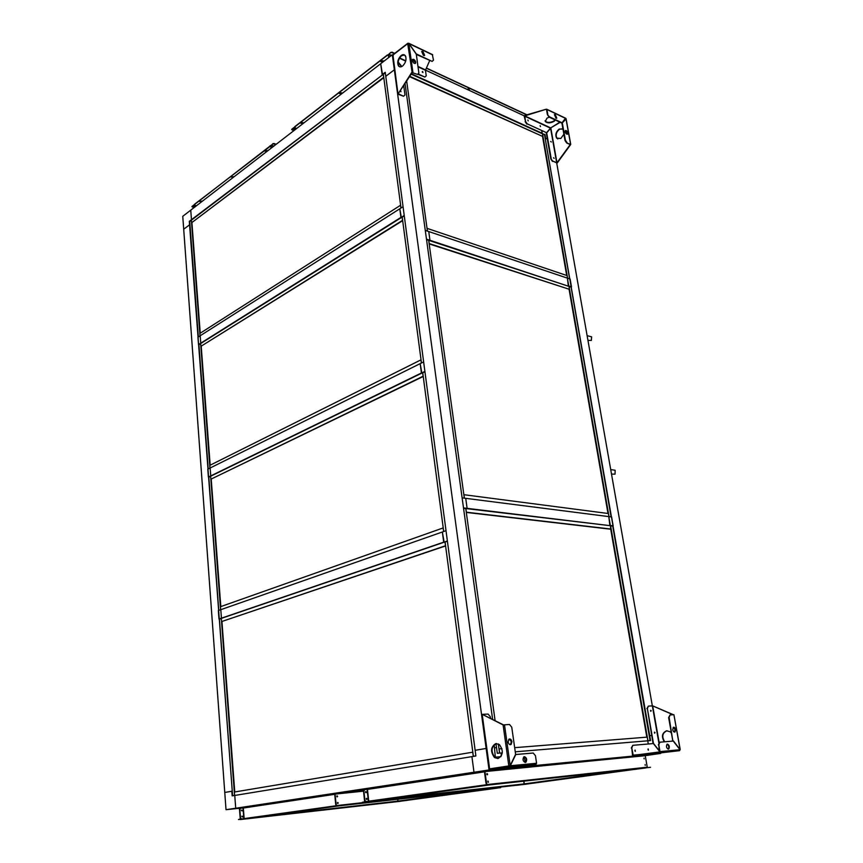 <?xml version="1.0" encoding="UTF-8"?>
<svg xmlns="http://www.w3.org/2000/svg" width="863" height="863" viewBox="0 0 863 863"><rect width="100%" height="100%" fill="white"/><g stroke="black" fill="none" stroke-linecap="round" stroke-linejoin="round"><path stroke-width="1.29" d="M191.457 219.687L382.568 74.844L380.702 63.711L382.136 74.65L385.232 72.298L475.135 750.303L486.139 748.448L475.135 750.303L475.88 755.977L234.758 795.449L235.718 808.232L234.758 795.449L232.169 795.869L231.823 791.252L224.768 792.45L232.276 791.209L189.569 224.801L183.7 229.245L226.02 809.699L473.981 772.245L471.921 756.624L473.981 772.245L489.051 769.969L394.348 69.795L385.761 76.3L394.348 69.795L392.309 54.757L190.745 210.162L191.457 219.687L189.31 221.327L189.569 224.801L183.7 229.245L182.751 216.322L190.745 210.162L191.457 219.687M515.254 751.813L647.735 740.81L648.286 743.992L647.735 740.81L650.583 740.573L649.731 735.654L651.565 735.503L649.731 735.654L545.179 138.414L547.315 138.954L545.578 138.166L544.941 134.542L541.867 133.571L541.845 130.971L542.255 133.323L411.435 73.797M425.459 70.097L524.326 115.879M556.721 163.096L652.342 705.902M405.081 83.776L492.622 719.343M495.966 743.626L496.516 747.638L494.596 747.79L496.516 747.638L497.293 753.302L501.025 753L501.414 755.783L501.025 753L502.288 752.892M648.437 755.19L660.713 753.421L489.051 769.969M496.117 769.667L503.194 768.609L496.117 769.667M360.367 789.915L341.683 792.719L363.442 790.346M242.169 807.552L235.718 808.232L242.169 807.552M480.626 771.598L473.981 772.245L480.626 771.598M442.352 531.996L220.788 609.688L221.424 618.188L220.788 609.688L218.339 610.551L218.975 619.03L443.69 542.169L442.352 531.996L444.154 542.212L447.368 540.918L446.009 530.702L442.352 531.996M219.72 619.051L218.975 619.03M550.54 128.015L556.678 162.816L557.293 162.924L570.745 144.445L566.678 142.967L570.238 144.606L556.969 162.773L550.864 128.145L546.301 133.118L550.821 158.986L552.87 161.165L556.678 162.816M392.945 55.049L392.309 54.757M237.444 808.48L226.02 809.699M399.796 208.792L200.194 335.761L200.745 343.172L200.194 335.761L197.951 337.185L198.501 344.574L400.928 217.4L399.796 208.792L401.371 217.552L404.197 215.351L403.053 206.721L399.796 208.792M199.04 344.693L198.501 344.574M348.523 791.695L345.405 792.342L348.523 791.695M429.957 240.281L568.35 286.203L567.401 278.134L568.76 285.987L571.5 286.894L570.13 279.051L428.749 231.554L429.957 240.281L428.749 231.554L425.276 230.389L426.484 239.137L429.957 240.281M467.12 508.361L609.893 525.643L608.803 516.613L610.346 525.502L613.151 525.837L611.608 516.969L465.729 498.339L467.12 508.361L465.729 498.339L462.115 497.875L463.507 507.929L467.12 508.361M612.45 526.052L613.151 525.837M420.184 363.636L210.13 468.005L210.734 475.923L210.13 468.005L207.8 469.159L208.382 477.066L421.414 372.989L420.184 363.636L421.867 373.086L424.876 371.295L423.636 361.921L420.184 363.636M208.986 477.142L208.382 477.066M358.005 790.271L363.355 789.742M385.308 72.87L383.355 74.358L400.993 208.026M400.917 208.08L400.54 205.265L199.903 333.409L200.087 335.836M200.238 333.194L191.942 222.891M200.022 335.869L191.403 220.324M191.338 220.302L189.731 221.532L198.35 336.937M191.586 222.783L383.657 77.303L383.258 74.315L191.392 220.184L191.586 222.783L383.798 77.713M404.262 215.858L402.201 217.152L421.457 363.01M421.371 363.053L420.95 359.86L209.817 465.362L210.022 468.059M210.173 465.179L201.23 346.43M209.957 468.091L200.669 343.711M200.615 343.701L198.932 344.758L208.21 468.954M200.874 346.354L402.536 220.335L402.104 217.098L200.658 343.571L200.874 346.354L402.665 220.669M473.366 756.279L475.88 755.902L473.366 756.279L445.081 542.029L447.412 541.23M473.28 756.398L472.73 752.191L234.369 792.029L234.628 795.47M234.768 791.964L221.942 621.597M221.262 618.523L219.429 619.149L232.611 795.718L234.563 795.395L221.327 618.523M234.563 795.395L232.611 795.718M221.564 621.587L445.481 545.761L444.974 541.932L221.316 618.393L221.564 621.587L445.599 545.923M542.6 136.775L566.678 275.47M569.656 278.889L544.564 134.876L542.547 133.959L567.606 278.199M567.53 278.177L567.088 275.61L427.023 228.328M427.099 228.285L427.498 231.133M427.412 231.101L406.689 81.251M409.591 76.699L542.946 136.559L542.471 133.841L411.198 74.164M409.817 76.332L542.946 136.559M590.206 336.462L591.597 336.829L591.36 340.432L587.951 340.389M613.388 469.99L615.136 470.249L615.039 474.154L611.511 474.1M569.116 289.536L607.984 513.463M611.112 516.915L571.101 287.196L569.051 286.527L609.019 516.646M608.944 516.635L608.404 513.528L463.852 494.693M463.938 494.661L464.423 498.167M464.337 498.156L428.684 240.356L426.549 239.644M429.181 243.927L569.472 289.353L568.965 286.397L428.641 240.335M428.76 240.27L429.213 243.549L569.472 289.353M610.713 529.181L646.819 737.164M647.93 740.702L650.066 740.53L612.719 526.085L610.616 525.837L647.93 740.702L650.066 740.53M501.953 748.685L499.008 748.922M647.876 740.799L647.239 737.131L514.672 747.671M499.105 748.911L499.677 753.108M497.282 753.205L499.569 753.011L498.318 743.938M495.092 720.605L465.772 508.544L463.55 508.275M499.569 753.011L497.293 753.248M466.3 512.417L610.648 529.202L610.529 525.718L465.589 508.523M465.847 508.426L466.365 512.201L611.101 529.062M424.93 371.716L422.741 372.784L443.701 531.522M443.604 531.554L443.129 527.94L220.443 606.721L220.669 609.731M220.82 606.592L211.23 479.256M220.604 609.753L210.648 476.376M210.583 476.365L208.824 477.217L218.771 610.4M210.863 479.213L423.107 376.225L422.643 372.708L210.637 476.236L210.863 479.213L423.237 376.484M267.206 150.626L267.001 151.198L264.801 151.068L267.206 150.626L264.768 150.831M233.495 176.688L231.144 177.044M201.866 201.101L199.58 201.413M270.982 145.75L194.412 204.358L194.704 205.221L196.462 205.75M270.065 145.804L270.96 145.534L271.219 148.123L271.014 146.02M270.087 146.02L194.434 204.563M196.279 205.89L194.035 205.523L194.013 207.638M193.895 206.009L193.895 207.735L193.636 205.114L191.953 206.742L193.733 207.433M271.068 148.231L270.896 146.505M192.093 206.376L193.549 205.318L193.765 207.832M271.37 148.005L271.111 145.426L273.571 146.3M276.074 144.38L272.816 143.905L271.111 145.426M272.816 143.905L270.96 145.534M276.257 144.229L274.272 143.733M272.794 143.69L274.251 143.506M383.377 60.928L380.68 61.305M381.025 60.777L383.345 60.863L383.053 61.694L380.745 61.607L381.025 60.777M341.942 92.934L339.342 93.236M339.644 92.783L341.921 92.891L341.662 93.625L339.386 93.506L339.644 92.783M303.345 122.751L300.82 122.978M301.09 122.589L303.323 122.719L303.096 123.366L300.863 123.236L301.09 122.589M388.523 54.93L387.368 55.005L294.693 126.732L294.531 127.487L296.71 128.458M387.368 55.005L388.49 54.693M387.401 55.243L294.725 126.958M296.516 128.619L294.218 128.069L294.272 130.345M294.089 128.587L294.121 130.464L293.776 127.659L291.694 129.677L293.873 130.647M293.938 128.706L294.207 128.091M394.585 53.452L390.734 52.395L388.479 54.617L388.857 57.422L388.533 55.156M388.717 55.005L388.609 55.545M388.674 57.562L388.426 55.685M293.69 127.961L293.959 130.583M293.539 127.875L291.877 129.159M469.558 88.975L468.134 89.86M467.045 89.353L469.235 88.673L468.512 90.032M389.04 57.271L388.674 54.477L391.176 55.631M390.766 52.632L388.674 54.477M526.948 114.779L426.408 68.037M394.758 53.312L392.385 52.438M390.734 52.395L392.352 52.201M526.689 114.865L426.333 68.209M489.429 789.192L487.293 789.451L489.429 789.192M446.958 794.963L444.866 795.211L446.958 794.963M407.217 800.357L405.168 800.605L407.217 800.357M398.296 801.522L497.196 788.135L397.972 801.166M337.163 796.927L337.023 795.815L337.163 796.927M336.937 795.88L337.066 796.894M337.811 803.539L337.681 802.428L337.811 803.539M337.595 802.493L337.713 803.507M241.349 810.519L242.169 810.433L241.349 810.519M241.554 810.023L241.953 810.94M241.813 816.592L242.643 816.506L241.813 816.592M242.028 816.085L242.417 817.013M247.8 818.534L250.238 818.243L247.8 818.534M286.667 813.119L289.159 812.817L286.667 813.119M328.576 807.283L331.122 806.97L328.576 807.283M248.296 806.991L247.681 807.067L248.296 806.991M328.792 794.888L328.156 794.963L328.792 794.888M287.034 801.166L286.408 801.242L287.034 801.166M334.887 794.036L240.669 808.264L239.838 809.516L240.475 817.919L241.489 818.976L240.475 817.919M240.292 808.113L243.086 807.833M334.898 793.895L240.464 807.8M333.765 793.744L335.071 793.572M333.787 794.046L240.486 808.081M339.202 805.859L241.155 819.451L336.095 805.923M339.116 805.891L335.006 806.376M241.155 819.451L334.973 806.064M335.977 805.233L334.93 794.575M335.718 804.499L334.822 795.352M241.327 818.998L244.143 818.599L243.334 808.038L334.909 794.294M239.838 809.516L240.324 817.941M239.687 809.537L240.604 808.275M243.01 808.016L243.83 818.707L241.489 818.976M391.036 802.407L393.01 802.159L391.036 802.407M322.956 810.184L324.995 809.915L322.956 810.184M247.347 818.814L249.45 818.534L247.347 818.814M240.205 808.383L237.616 808.232L239.45 808.469L240.248 819.052L238.468 819.537L241.014 818.965M239.601 808.448L240.41 819.03M237.638 808.512L239.418 808.351M400.4 801.285L238.468 819.537M338.264 802.924L337.422 803.022L338.264 802.924M337.606 796.312L336.764 796.398L337.606 796.312M348.08 804.801L345.707 805.114L348.08 804.801M424.876 796.182L422.579 796.484L424.876 796.182M493.334 788.491L491.123 788.782L493.334 788.491M345.664 792.698L346.246 792.622L345.664 792.698M498.07 787.412L336.214 805.632L335.071 794.1L363.528 791.166M336.214 805.632L500.648 787.66L336.419 806.171L334.887 794.133L338.889 793.011L335.071 794.1M363.452 790.486L338.889 793.011M363.485 790.788L338.911 793.313M336.419 806.171L338.393 805.589M340.151 805.675L338.425 805.891M340.119 805.373L500.648 787.66M644.003 758.156L644.132 758.901M645.114 764.607L645.244 765.352M636.603 769.192L634.327 769.462L636.603 769.192M583.949 776.344L581.727 776.614L583.949 776.344M535.06 782.989L532.881 783.248L535.06 782.989M644.1 768.081L646.02 767.876M646.02 767.897L524.24 783.96M487.164 774.791L486.969 773.572L487.617 774.122L487.433 774.737L486.764 774.208L486.948 773.593L487.164 774.791M486.861 773.68L487.034 774.726M488.436 782.202L487.983 781.026L488.134 782.245M487.875 781.134L488.026 782.18M365.502 792.148L366.344 792.061L365.502 792.148M365.847 792.666L365.75 791.554L366.139 792.622M366.214 798.933L366.861 799.408L367.066 798.836L366.419 798.361L366.214 798.933M366.559 799.451L366.473 798.329L366.861 799.408M374.024 800.95L376.624 800.637L374.024 800.95M423.194 794.1L425.869 793.777L423.194 794.1M476.732 786.646L479.461 786.312L476.732 786.646M374.057 788.081L373.409 788.156L374.057 788.081M476.333 772.698L475.653 772.773L476.333 772.698M423.032 780.713L422.374 780.788L423.032 780.713M484.682 771.511L364.715 789.623L363.906 791.004L364.898 800.389L365.977 801.576L364.898 800.389M364.208 789.753L363.161 789.311L367.207 789.17M484.693 771.36L364.65 789.084M483.226 771.209L484.898 770.993M483.28 771.544L364.693 789.397M489.601 784.92L365.739 802.105L486.527 784.931M365.783 801.608L368.674 801.36M489.494 784.952L485.135 785.459M365.739 802.094L485.092 785.114M486.387 784.251L484.747 772.029M486.02 783.324L484.628 773M363.906 791.004L364.704 800.411M363.711 791.037L364.65 789.634M367.109 789.375L368.382 801.317L365.977 801.576M366.505 799.429L366.376 798.394M365.793 792.644L365.664 791.619M516.786 785.308L519.073 785.006L516.786 785.308M448.361 792.957L450.713 792.644L448.361 792.957M371.435 801.554L373.873 801.231L371.435 801.554M363.161 789.311L361.112 789.936L363.388 789.85L364.628 801.662L362.428 802.547L365.448 801.565M363.582 789.818L364.833 801.641M526.613 784.133L362.395 802.234M499.343 783.766L496.538 784.133L499.343 783.766M575.977 775.416L573.269 775.783L575.977 775.416M643.323 768.092L640.702 768.437L643.323 768.092M495.945 770.141L496.646 770.044L495.945 770.141M639.774 756.171L640.422 756.085L639.774 756.171M572.471 762.709L573.151 762.612L572.471 762.709M645.308 755.966L647.25 767.196L486.678 784.596L484.93 771.587L648.447 755.244L484.93 771.587M486.678 784.596L650.529 767.293L486.959 785.201L484.693 771.63L485.049 770.929L489.601 770.648M648.232 755.254L489.558 770.303M486.959 785.201L489.494 784.499M491.489 784.596L489.537 784.845M491.446 784.251L650.529 767.293M562.525 128.77L559.461 129.234C556.247 132.007 555.405 135.006 556.948 138.231L557.8 138.954M563.884 134.24L560.81 138.49L556.613 138.08C555.071 134.855 555.912 131.856 559.127 129.083L562.956 129.083M565.103 131.726L565.287 130.593C566.29 130.259 567.11 131.057 567.757 132.967L567.584 134.099C566.581 134.434 565.75 133.646 565.103 131.726M567.239 134.272L567.358 133.215L565.222 130.669M554.165 158.35L553.55 157.767L554.165 158.35M551.295 141.996L550.68 141.413L551.295 141.996M555.114 119.946L553.863 120.993C550.065 122.837 547.185 122.859 545.222 121.047L545.082 120.744M549.224 117.163L546.969 118.166L545.308 121.5C547.261 123.301 550.141 123.29 553.938 121.446L555.427 120.086M555.287 114.563L554.445 114.628L555.934 118.22L556.775 118.155L555.287 114.563M554.38 114.714L556.441 118.317M527.843 120.011L528.21 120.906L527.843 120.011M540.119 125.664L540.486 126.559L540.119 125.664M559.85 122.179L550.691 127.907L524.769 115.89L546.268 109.213L524.693 115.437L525.524 121.392L527.217 123.851L546.57 132.708L550.691 127.907L560.173 122.33M552.87 161.165L557.293 162.924M552.482 161.403L550.821 158.986M550.594 128.307L546.689 132.87L551.209 158.749M524.693 115.437L524.251 116.429L525.524 121.392M527.217 123.851L546.57 132.708M526.829 124.11L525.136 121.64M566.678 142.967L565.017 140.518L561.921 123.269L566.031 119.029M570.605 144.326L565.966 118.706L561.921 123.269M562.32 123.021L565.416 140.27L567.088 142.719M565.524 118.188L561.802 123.096L549.084 117.098L547.39 114.617L549.483 116.839L562.201 122.848M546.538 109.752L547.39 114.617M547.789 114.358L546.937 109.493L546.268 109.213M658.512 753.151L668.491 751.953L658.512 753.151M667.433 744.111C669.321 745.147 669.764 746.765 668.771 748.965L668.34 749.138C666.452 748.113 665.999 746.495 667.002 744.284L667.433 744.111M668.113 749.138L668.264 749.041C669.257 747.067 668.879 745.459 667.142 744.197M635.082 751.22L634.909 750.303M635.351 751.36L635.136 750.098L635.351 751.36M648.145 750.012L647.973 749.127M648.415 750.152L648.199 748.911L648.415 750.152M664.704 741.792C661.619 736.614 662.342 732.946 666.883 730.788L667.067 730.756M672.18 741.155L672.655 740.033M671.403 733.021L670.044 731.705L666.538 730.81C661.997 732.978 661.274 736.646 664.348 741.824M675.546 729.537C675.039 727.649 674.273 726.926 673.269 727.336L672.752 729.742C673.269 731.63 674.035 732.363 675.039 731.943L675.546 729.537M673.399 727.261L675.049 729.613L674.402 732.104M650.562 710.476L650.734 711.317M651.241 710.832L650.67 710.292L651.241 710.832M654.402 732.353L654.575 733.205M655.082 732.709L654.521 732.169L655.082 732.709M679.623 750.659L633.356 756.02L633.248 755.395L659.332 751.953L659.44 752.59L660.001 751.597L658.814 744.866L659.332 751.953M673.41 714.726L652.687 705.869L673.064 714.747M659.408 751.188L653.377 743.55L632.827 745.319L631.781 747.973L633.248 755.395M631.781 747.973L632.503 755.244L633.356 756.02L679.559 750.67L680.012 749.71L660.001 751.597M631.285 748.048L632.827 745.319M659.17 742.644L652.687 705.869L648.361 706.107L647.369 708.599L653.453 743.367L659.343 750.842M647.369 708.599L653.064 743.582M646.883 708.685L648.361 706.107M680.012 749.71L673.259 741.058L659.817 742.202L658.814 744.866M658.307 744.942L659.817 742.202M673.334 740.875L680.087 749.515L673.917 714.704L670.087 714.92L669.127 717.477L672.827 740.95L668.62 717.563L670.087 714.92M495.88 743.582L499.461 744.661C503.658 750.745 503.151 755.384 497.94 758.566L494.456 757.52C490.216 751.479 490.691 746.829 495.88 743.582M496.484 743.528L496.354 743.539C491.166 746.797 490.691 751.436 494.931 757.477L497.908 758.566M511.921 741.684L511.166 744.402C509.753 745.082 508.739 744.262 508.145 741.964L508.89 739.246C510.313 738.566 511.317 739.386 511.921 741.684M510.281 744.715L511.403 741.77L509.256 739.03M515.481 766.873L503.582 768.264L515.481 766.873M525.276 762.439L525.955 762.148C527.261 759.569 526.754 757.746 524.445 756.678L523.755 756.97C522.46 759.559 522.967 761.382 525.276 762.439M524.111 756.754C526.29 758.005 526.732 759.828 525.438 762.223L523.863 756.894M503.097 724.942L509.483 724.467L511.759 727.218L515.61 754.316L510.206 765.557L508.836 765.934L509.645 766.894L508.836 765.934L503.097 724.942L482.244 714.337L503.496 724.877M525.794 766.387L535.977 764.381L509.645 766.894L509.947 765.632M490.065 769.688L489.548 768.696M482.201 714.435L489.623 768.847L508.836 765.934M495.405 757.811L494.165 744.661M490.54 718.286L490.335 716.775L488.08 714.079L482.773 714.337M500.842 756.7L496.009 757.11L495.599 757.941M536.57 763.27L510.367 765.751L515.772 754.51L533.226 753.021L535.459 755.708L536.57 763.27L535.977 764.381M423.474 55.448L421.716 51.543L422.892 51.435L424.65 55.351L423.474 55.448M424.305 55.566L422.492 51.748L421.651 51.618M422.557 71.489L422.978 72.449L422.557 71.489M402.579 66.03C405.847 62.708 406.753 59.267 405.319 55.707C404.262 54.358 402.859 54.304 401.133 55.523C397.875 58.878 396.969 62.319 398.426 65.847C399.472 67.163 400.853 67.228 402.579 66.03M399.634 66.775L398.857 66.041C397.401 62.514 398.307 59.072 401.554 55.717L404.553 54.962L405.621 56.224M412.298 60.572C413.097 62.87 414.164 63.776 415.513 63.29L415.729 62.168C414.93 59.86 413.862 58.954 412.525 59.45L412.298 60.572M412.46 59.525L415.33 62.47L415.168 63.517M400.961 91.758L400.648 90.744M405.837 56.829L404.477 54.941M429.645 60.723L425.437 70.259L426.236 75.847L424.887 77.055L418.005 73.905M412.169 72.654L417.465 74.391L411.737 72.46L398.199 93.733L412.169 72.654L407.703 43.668L408.242 43.517M393.032 55.868L393.463 54.606M422.643 72.438L422.223 71.812M417.649 74.218L424.887 77.055M398.167 62.017L401.824 66.516M401.144 66.203L398.145 62.212M398.63 93.916L403.55 96.246L404.974 94.952L403.733 85.901M417.465 74.391L418.879 73.128L416.268 53.916L408.986 43.582L407.703 43.668L392.956 55.027L398.016 94.218L403.55 96.246M432.32 54.531L433.485 60.183L432.115 61.402L416.268 53.916M432.708 54.919L408.21 43.258M416.225 54.391L432.115 61.402M412.902 72.309L408.889 43.668L416.171 54.002M194.315 205.372L193.679 205.178M273.851 146.095L271.219 145.146M391.478 55.405L388.792 54.164M397.757 799.289L397.962 801.101L474.607 790.648M336.041 805.762L244.143 818.599M263.927 816.355L397.919 801.112M239.288 807.984L240.27 807.876M240.162 819.58L400.335 801.306M363.496 790.918L335.2 793.831M523.884 781.177L524.273 783.884L624.348 770.238M524.618 784.348L644.197 768.092M523.841 781.188L524.229 783.895L388.889 798.955M486.462 784.737L368.728 801.188L367.465 789.408L484.715 771.802M364.531 802.256L526.527 784.154M645.459 755.686L485.092 771.274M524.639 116.181L550.475 128.134M546.937 109.493L565.848 118.533M640.087 754.489L633 755.168M652.352 705.902L658.933 743.27M525.847 766.387L490.432 769.796L509.645 766.894M510.206 765.557L504.488 724.769M399.634 57.94L405.783 60.788M417.929 66.408L425.567 69.946M399.461 58.231L405.696 61.122M417.983 66.807L425.437 70.259M591.597 336.829L587.12 335.664M615.136 470.249L610.713 469.591M193.636 205.114L194.509 205.372M293.776 127.659L294.499 127.929M397.854 801.144L397.649 799.3M239.396 808.005L240.281 807.919M336.322 805.848L337.336 805.74M524.121 783.949L523.733 781.198M363.345 789.354L364.391 789.246M486.797 784.823L488.512 784.64M570.745 144.445L566.096 118.781M565.783 118.317L546.84 109.267M634.499 755.222L633.118 755.362M680.227 749.559L673.917 714.704M489.321 768.782L481.975 714.435M393.032 54.649L407.778 43.29M397.994 94.002L392.794 55.631M432.622 54.671L408.868 43.312"/></g></svg>
